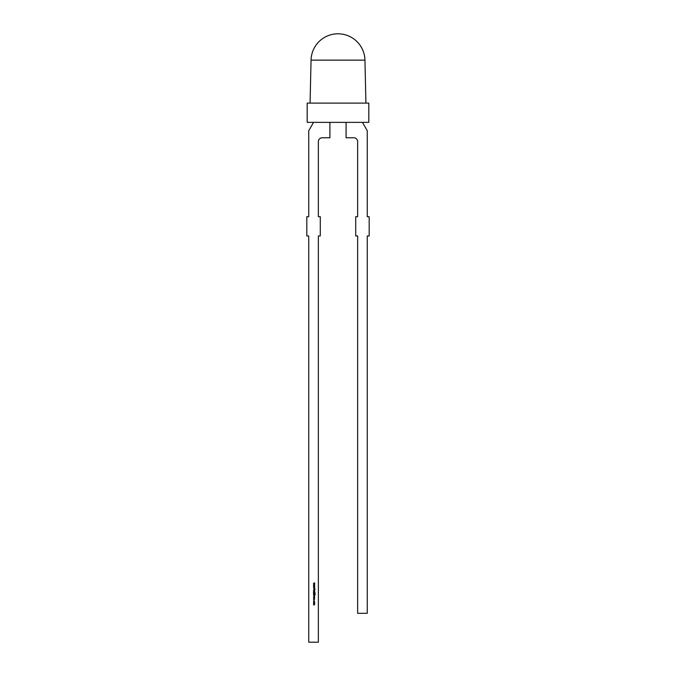 <?xml version="1.0" encoding="UTF-8"?>
<svg xmlns="http://www.w3.org/2000/svg" width="676" height="676" viewBox="0 0 676 676"><rect width="100%" height="100%" fill="white"/><g stroke="black" fill="none" stroke-linecap="round" stroke-linejoin="round"><path stroke-width="0.51" stroke-dasharray="3.38 2.54" d="M307.191 103.115L368.809 103.115M311.053 60.147L364.947 60.147M307.191 122.364L368.809 122.364M329.913 122.364L313.546 122.364L308.738 130.705L308.738 216.709L306.811 216.709L306.811 235.958L308.738 235.958L308.738 642.2L318.362 642.2L318.362 235.958L320.289 235.958L320.289 216.709L318.362 216.709L318.362 141.614A3.853 3.853 0 0 1 322.215 137.769L329.913 137.769L329.913 122.364L313.546 122.364M338 103.115L310.081 103.115L338 103.115M346.087 122.364L362.454 122.364L367.262 130.705L367.262 216.709L369.189 216.709L369.189 235.958L367.262 235.958L367.262 613.318L357.638 613.318L357.638 235.958L355.711 235.958L355.711 216.709L357.638 216.709L357.638 141.614A3.853 3.853 0 0 0 353.785 137.769L346.087 137.769L346.087 122.364L362.454 122.364M313.546 603.288L314.678 603.288L314.154 604.969L313.546 604.826L314.56 604.564L313.546 604.057L314.56 603.795L313.546 603.288M314.509 602.003L314.112 603.009L313.529 602.434L314.509 602.003M313.664 602.426L314.103 602.874L314.56 602.426L314.103 601.986L313.664 602.426M314.695 601.099L314.433 601.606L314.112 600.601L313.791 601.606L313.529 601.082L314.103 600.465L314.695 601.099M314.678 599.46L313.546 599.595L313.529 598.995L314.112 598.412L314.678 599.46M313.664 599.004L314.112 599.46L314.56 599.004L314.112 598.547L313.664 599.004M314.695 597.863L313.529 597.846L314.695 597.863M314.137 596.3L314.678 596.435L313.664 596.807L314.678 597.305L313.529 596.807L314.137 596.3M313.546 595.252L313.546 594.779L315.092 594.779L314.298 596.038L313.546 595.252M314.931 595.024L313.706 594.914L313.748 595.531L314.298 595.902L314.931 595.024M313.546 593.629L315.092 593.629L315.092 594.5L314.931 593.773L314.458 594.5L313.706 593.773L313.546 594.5L313.546 593.629M313.546 592.649L315.092 592.784L313.706 592.784L313.546 593.376L313.546 592.649M313.546 591.306L314.678 591.306L314.695 591.872L313.546 592.286L314.56 591.846L313.546 591.306M314.137 589.979L314.678 590.114L313.664 590.486L314.678 590.985L313.529 590.486L314.137 589.979M313.512 589.286L313.841 588.813L313.926 589.582L314.771 588.914L315.126 589.295L313.926 589.726L313.512 589.286M313.546 586.869L314.678 586.405L313.867 586.886L314.678 587.258L313.867 587.638L314.678 588.12L313.546 587.655L314.357 587.267L313.546 586.869M313.546 585.095L314.678 584.63L313.867 585.112L314.678 585.475L313.867 585.864L314.678 586.346L313.546 585.872L314.357 585.484L313.546 585.095M313.546 583.32L314.678 582.847L313.867 583.337L314.678 583.701L313.867 584.081L314.678 584.571L313.546 584.098L314.357 583.709L313.546 583.32"/><path stroke-width="1.01" d="M311.053 60.147A26.955 26.955 0 0 1 338 33.8A26.955 26.955 0 0 1 364.947 60.147L311.053 60.147L310.081 103.115M368.809 103.115L307.191 103.115L307.191 122.364L368.809 122.364L368.809 103.115M313.546 585.12L314.678 584.63L313.867 585.112L314.678 585.475L313.867 585.864L314.678 586.346L313.546 585.872L314.357 585.484L313.546 585.12M313.529 590.486L314.678 589.979L313.664 590.486L314.678 590.985L313.529 590.486M313.546 593.376L313.546 592.649L315.092 592.649L313.706 592.784L313.546 593.376M314.298 596.038L313.546 594.779L315.092 594.779L314.298 596.038M314.399 597.584L314.534 598.159L313.529 597.846L314.399 597.584M314.112 601.851L314.695 602.434L314.112 603.009L313.529 602.434L314.112 601.851M313.546 122.364L308.738 130.705L308.738 216.709L306.811 216.709L306.811 235.958L308.738 235.958L308.738 642.2L318.362 642.2L318.362 235.958L320.289 235.958L320.289 216.709L318.362 216.709L318.362 141.614A3.853 3.853 0 0 1 322.215 137.769L329.913 137.769L329.913 122.364M313.546 603.423L314.678 603.288L314.154 604.969L313.546 604.826L314.56 604.564L313.546 604.057L314.56 603.795L313.546 603.423M314.103 600.465L314.433 601.606L314.112 600.601L313.791 601.606L313.529 601.082L314.103 600.465M314.467 599.46L313.546 599.595L314.112 598.412L314.467 599.46M313.529 596.807L314.678 596.3L313.664 596.807L314.678 597.305L313.529 596.807M313.546 594.5L313.546 593.629L315.092 593.629L315.092 594.5L314.931 593.773L314.458 594.5L313.706 593.773L313.546 594.5M313.546 591.441L314.678 591.306L314.695 591.872L313.546 592.286L314.56 591.846L313.546 591.441M313.926 589.726L313.841 588.813L313.926 589.582L314.771 588.914L315.126 589.295L313.926 589.726M313.546 586.895L314.678 586.405L313.867 586.886L314.678 587.258L313.867 587.638L314.678 588.12L313.546 587.655L314.357 587.267L313.546 586.895M313.546 583.346L314.678 582.847L313.867 583.337L314.678 583.701L313.867 584.081L314.678 584.571L313.546 584.098L314.357 583.709L313.546 583.346M362.454 122.364L367.262 130.705L367.262 216.709L369.189 216.709L369.189 235.958L367.262 235.958L367.262 613.318L357.638 613.318L357.638 235.958L355.711 235.958L355.711 216.709L357.638 216.709L357.638 141.614A3.853 3.853 0 0 0 353.785 137.769L346.087 137.769L346.087 122.364M314.103 602.874L314.56 602.426L314.103 601.986L313.664 602.426L314.103 602.874M314.112 599.46L314.56 599.004L314.112 598.547L313.664 599.004L314.112 599.46M314.931 594.914L313.706 594.914L313.748 595.531L314.298 595.902L314.931 594.914M364.947 60.147L365.919 103.115"/></g></svg>
